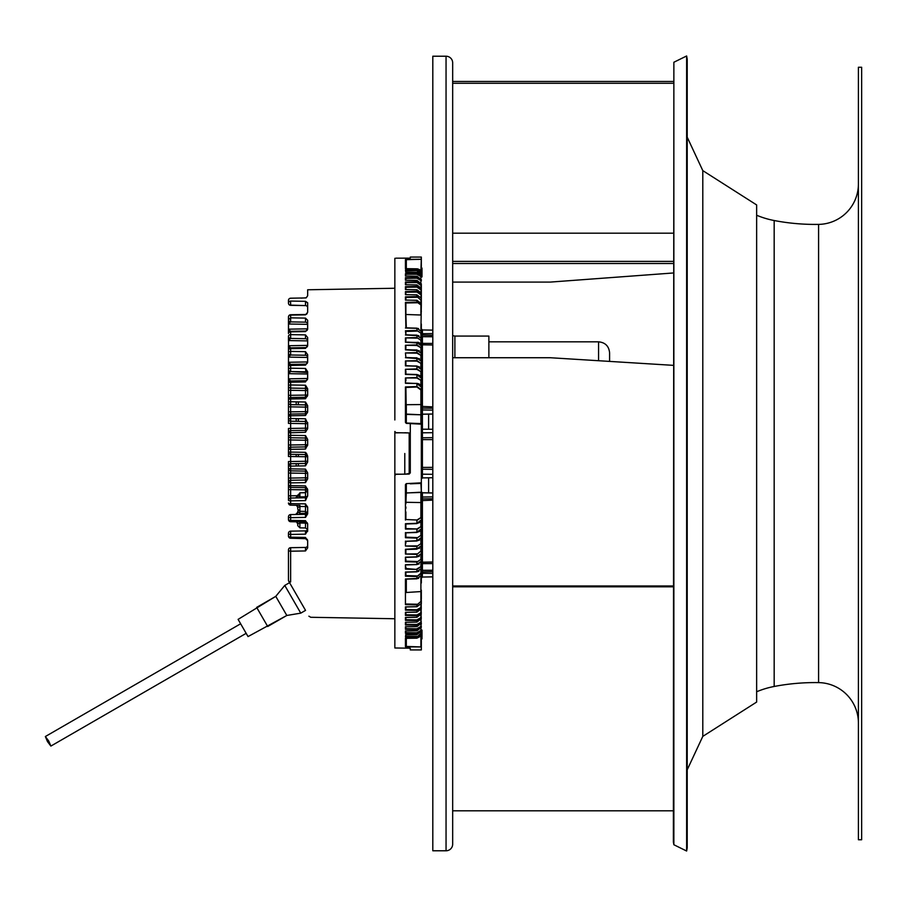 <?xml version="1.0" encoding="UTF-8"?>
<svg xmlns="http://www.w3.org/2000/svg" width="907" height="907" viewBox="0 0 907 907"><rect width="100%" height="100%" fill="white"/><g stroke="black" fill="none" stroke-linecap="round" stroke-linejoin="round"><path stroke-width="1.36" d="M488.873 357.732L488.873 336.078L454.883 336.078L454.883 357.732M609.595 361.405L609.595 352.857L609.595 361.405M428.614 414.148L428.614 429.204M428.614 477.796L428.614 492.864M404.783 453.5L404.783 474.134M305.5 500.607L307.666 495.562A2.211 2.211 -121.6 0 1 305.5 497.773L305.5 500.607L290.637 500.879L290.637 505.154A2.211 2.211 -58.4 0 1 288.46 502.954A2.211 0.68 0 0 0 290.637 503.623L305.5 503.884L305.5 505.414L305.5 503.884L307.666 507.523L307.666 513.861L307.666 512.115L307.666 513.861L305.5 517.387L290.637 517.659A2.211 0.862 180 0 1 288.46 516.786A2.211 2.211 -121.6 0 1 290.637 514.586L305.5 514.326L290.637 514.586L290.637 521.706A2.211 2.211 0 0 1 288.46 519.507L288.46 519.507A2.211 2.211 0 0 0 290.637 521.706L305.5 521.967L305.5 520.663L290.637 520.403A2.211 0.907 0 0 1 288.46 519.507L288.46 519.507A2.211 2.211 0 0 0 290.637 521.706L290.637 520.403M305.5 521.967L305.5 523.112A2.211 1.066 180 0 1 307.666 524.178A2.211 2.211 0 0 0 305.5 521.967A2.211 2.211 0 0 1 307.666 524.178L305.5 520.663L305.5 521.967L298.562 521.854M307.439 523.203A2.211 2.211 0 0 1 307.666 524.178L307.575 531.513M307.666 528.736A2.211 2.211 0 0 1 305.5 530.878L305.5 534.166L290.637 534.438L305.5 534.166L307.666 530.436M290.864 551.207L305.5 550.946L307.666 547.873L307.666 540.64L305.5 537.443L305.5 538.52L290.637 538.259A2.211 2.211 0 0 1 288.46 536.06A2.211 1.134 0 0 0 290.637 537.182L305.5 537.443L305.5 538.52L307.666 540.719L307.428 539.733M290.637 551.218L290.637 581.943C317.371 628.891 317.371 628.891 290.637 581.943A2.211 1.735 180 0 1 288.46 580.208L288.46 549.891A2.211 2.211 58.4 0 1 290.637 547.692L305.5 547.431A2.211 2.211 0 0 0 307.666 545.22A2.211 2.211 0 0 1 305.5 547.431L305.5 550.946L305.5 547.431L290.637 547.692L290.637 551.218A2.211 1.315 180 0 1 288.46 549.891M394.851 484.894L394.851 462.332M288.46 444.974L288.46 432.82A2.211 2.211 0 0 1 290.637 430.621L290.637 428.421L288.46 428.421L288.46 449.373L290.637 449.328L290.637 454.305L305.5 454.566L290.637 454.305A2.211 2.211 -58.4 0 1 288.46 452.094A2.211 2.211 0 0 0 290.637 454.305L290.637 456.516L290.637 454.305A2.211 2.211 -58.4 0 1 288.46 452.094L288.46 449.373A2.211 2.211 0 0 1 290.637 447.174L290.637 444.974L288.46 444.974L288.46 456.516L290.637 456.516L290.637 463.726L290.637 461.527L288.46 461.527L288.46 465.937A2.211 2.211 -128 0 1 290.637 463.726L305.5 463.466L290.637 463.726L290.637 466.107L305.5 465.847L307.666 462.026L307.666 456.164L306.566 453.5L305.5 452.344L290.637 452.083L290.637 449.328L305.5 449.067L307.666 444.713A2.211 2.211 0 0 1 305.5 446.913L290.637 447.174L305.5 446.913L305.5 449.067M305.5 469.123L290.637 468.862L290.637 470.858L305.5 471.118L305.5 469.123L307.666 472.932L307.666 478.851L305.5 482.626L290.637 482.887L290.637 485.642L290.637 482.887L288.46 482.49L288.46 489.292M299.9 495.664L290.637 495.823L290.637 498.034A2.211 2.211 0 0 0 288.46 500.233L288.46 495.823L288.46 500.233A2.211 2.211 0 0 1 290.637 498.034L305.5 497.773L290.637 498.034L290.637 495.823L288.46 495.823L288.46 489.621L290.637 489.621L290.637 487.41L290.637 489.621L307.666 489.882A2.211 2.211 0 0 0 305.5 487.671L290.637 487.41L305.5 487.671A2.211 2.211 0 0 1 307.666 489.882L305.5 485.903L290.637 485.642L290.637 487.41A2.211 2.211 -50.9 0 1 288.46 485.211L290.637 485.642M307.666 489.655L307.666 495.562A2.211 2.211 -121.6 0 1 305.5 497.773A2.211 2.211 0 0 0 307.666 495.562A2.211 1.236 180 0 1 305.5 496.798L305.5 497.773A2.211 2.211 0 0 0 307.666 495.562M288.46 386.926L288.46 369.33A2.211 1.156 0 0 1 290.637 368.185L290.637 371.541A2.211 2.211 -155.8 0 1 288.46 369.33L288.46 366.564M288.46 420.032L288.46 416.268A2.211 2.211 0 0 1 290.637 414.068L290.637 415.769L305.5 415.508L305.5 413.807L290.637 414.068L305.5 413.807L305.5 407.107L307.666 407.107L307.666 405.644L305.5 402.005L290.637 401.744L290.637 395.305L290.637 397.515L288.743 398.649A2.211 2.211 0 0 1 290.637 397.515L290.637 398.989A2.211 0.737 180 0 0 288.46 399.726A2.211 2.211 0 0 1 290.637 397.515L305.5 397.255L290.637 397.515L305.5 397.255L305.5 390.554L307.666 390.554L307.666 388.706L305.5 385.226L290.637 384.965L290.637 382.21A2.211 0.964 180 0 0 288.46 383.173L288.46 421.71M288.46 461.527L288.46 482.49A2.211 2.211 0 0 1 290.637 480.279A2.211 2.211 0 0 0 288.46 482.49L288.46 485.551M288.46 499.904L288.46 499.179M288.46 497.524L288.46 496.855M288.46 487.943L288.46 486.503M288.46 482.161L288.46 481.436M288.46 479.78L288.46 479.1M288.46 478.08L288.46 473.069L290.637 473.069L290.637 470.858A2.211 2.211 129.1 0 1 288.46 468.658L290.637 468.862L290.637 478.08L288.46 478.08L288.46 482.49M288.46 472.025L288.46 470.744M288.46 469.69L288.46 465.926L290.637 466.107L290.637 468.862M288.46 465.608L288.46 464.883M288.46 463.228L288.46 462.547M288.46 455.473L288.46 454.192M288.46 453.137L288.46 452.423M288.46 449.056L288.46 448.33M288.46 446.675L288.46 445.995M288.46 432.503L288.46 431.777M288.46 430.122L288.46 429.442M288.46 415.95L288.46 415.225M288.46 413.569L288.46 412.889M290.637 414.068L288.743 415.202A2.211 2.211 0 0 1 290.637 414.068L290.637 411.857L288.46 411.857L288.46 405.146M288.46 403.479L288.46 398.672M288.46 397.017L288.46 396.336M288.46 385.883L288.46 385.883A2.211 0.93 0 0 1 290.637 384.965L290.637 388.094L305.5 388.355L290.637 388.094A2.211 2.211 24.1 0 1 288.46 385.883A2.211 2.211 0 0 0 290.637 388.094L290.637 390.305L290.637 388.094A2.211 2.211 24.1 0 1 288.46 385.883L288.46 390.305L290.637 390.305L290.637 395.305L288.46 395.305L288.46 388.593M307.666 372.063L307.666 378.502L305.5 381.949L305.5 380.702L290.637 380.963A2.211 2.211 0 0 0 288.46 383.173L288.46 383.117M288.46 379.387L288.46 347.075M288.46 330.522L288.46 324.014L288.46 329.173L290.637 331.304L305.5 331.044L290.637 331.871A2.211 1.644 0 0 0 288.46 333.515L288.46 329.173L288.46 333.515A2.211 2.211 0 0 1 290.637 331.304A2.211 2.211 0 0 0 288.46 333.515L288.46 333.459M288.46 316.951A2.211 1.871 0 0 1 290.637 315.092L305.5 314.491L290.637 314.752A2.211 2.211 0 0 0 288.46 316.951L288.46 324.014L290.637 321.883L305.5 322.144L290.637 321.883A2.211 2.211 149.4 0 1 288.46 319.672A2.211 2.211 0 0 0 290.637 321.883L290.637 317.847L288.46 319.672M288.46 336.225L288.46 340.567L290.637 338.436A2.211 2.211 -58.4 0 1 288.46 336.225A2.211 1.61 0 0 1 290.637 334.626L290.637 338.436L305.5 338.696L290.637 338.436A2.211 2.211 -58.4 0 1 288.46 336.225M288.46 350.068L288.46 345.726L290.637 347.857L305.5 347.596L290.637 347.857A2.211 2.211 0 0 0 288.46 350.068A2.211 2.211 -121.6 0 1 290.637 347.857L290.637 348.651A2.211 1.417 180 0 0 288.46 350.068L288.46 366.621A2.211 1.19 0 0 1 290.637 365.43L290.637 368.185L305.5 368.446L305.897 371.847M297.564 371.666L305.489 371.802A2.211 2.211 0 0 1 307.666 374.001L307.666 378.514A2.211 2.211 0 0 1 305.5 380.702L290.637 380.963L288.517 378.831L288.517 373.673L290.637 371.541L306.997 372.426A2.211 2.211 0 0 1 307.666 374.001L306.985 372.448L305.489 371.802L290.637 371.541A2.211 2.211 -155.8 0 1 288.46 369.33M288.46 366.621L288.46 366.621A2.211 2.211 0 0 1 290.637 364.41L305.5 364.149L305.5 365.17L307.666 361.938A2.211 2.211 58.4 0 1 307.666 362.052A2.211 2.211 58.4 0 0 307.666 361.938L307.666 354.671L305.5 351.667L290.637 351.406L290.637 354.988A2.211 2.211 -58.4 0 1 288.46 352.778A2.211 1.383 0 0 1 290.637 351.406L290.637 348.651L305.5 348.39L307.666 345.386A2.211 2.211 58.4 0 1 307.643 345.726A2.211 2.211 58.4 0 0 307.666 345.386L307.666 337.529L305.5 334.887L290.637 334.626L290.637 331.871L305.5 331.611L307.666 328.833A2.211 2.211 -121.6 0 1 307.598 329.366A2.211 2.211 -121.6 0 0 307.666 328.833L307.666 320.262L305.5 318.108L290.637 317.847L290.637 315.092L305.5 314.842L307.666 312.28L306.747 314.071A2.211 2.211 0 0 1 305.5 314.491L305.5 314.491A2.211 2.211 0 0 0 306.747 314.071M288.46 352.778A2.211 2.211 -58.4 0 0 290.637 354.988L305.5 355.249A2.211 2.211 121.6 0 1 307.666 357.449A2.211 2.211 0 0 0 305.5 355.249L290.637 354.988L288.517 357.12L288.517 362.278L290.637 364.41L305.5 364.149A2.211 2.211 0 0 0 307.643 362.267M307.666 307.541L307.666 306.793M307.666 305.41L307.666 304.242M288.46 303.119L288.46 300.41L288.46 303.119A2.211 2.211 0 0 0 288.471 303.278A2.211 2.211 0 0 1 290.637 301.056L305.5 301.328L307.666 302.745L307.666 312.28M305.636 302.791L305.5 305.591A2.211 2.211 0 0 1 307.666 307.779M307.666 307.79A2.211 2.211 0 0 0 305.5 305.591L305.5 301.328L292.371 301.09M307.666 371.723L305.5 368.446M288.709 382.153L288.46 383.162A2.211 2.211 0 0 1 290.637 380.963L290.637 382.21L305.5 381.949M307.666 388.706L307.666 395.123L305.5 398.729L290.637 398.989L290.637 404.647A2.211 2.211 121.6 0 1 288.46 402.436A2.211 0.703 0 0 1 290.637 401.744M307.666 405.644L307.666 411.789L305.5 415.508M288.46 428.421L288.46 432.832L305.5 432.288L305.5 430.36L290.637 430.621L305.5 430.36L305.5 423.671L307.666 423.671L305.5 418.785L290.637 418.524L290.637 406.858L288.46 406.858L288.46 402.436A2.211 2.211 121.6 0 0 290.637 404.647L305.5 404.907A2.211 2.211 0 0 1 307.666 407.107A2.211 2.211 0 0 0 305.5 404.907L290.637 404.647L290.637 406.858L290.637 404.647L305.5 404.907L305.5 407.107L290.637 406.858M307.666 422.526L307.666 428.489L305.5 432.288M307.666 445.235L307.666 439.373L305.5 435.564L290.637 435.303L290.637 437.752A2.211 2.211 -76.4 0 1 288.46 435.541L290.637 435.303L290.637 423.41L288.46 423.41L288.46 419L290.637 418.524L290.637 421.199A2.211 2.211 106.7 0 1 288.46 418.989L288.46 418.989A2.211 2.211 106.7 0 0 290.637 421.199L305.5 421.46L305.5 418.785M307.666 295.727L306.203 297.813L307.666 295.727L307.666 289.775L394.851 288.256M306.441 297.711L306.203 297.813A2.211 2.211 0 0 1 305.5 297.938A2.211 2.211 0 0 0 306.203 297.813L301.124 298.131M290.546 305.126L305.5 305.591L290.637 305.33A2.211 2.211 0 0 1 288.551 303.732A2.211 2.211 0 0 0 290.637 305.33L290.591 301.283M288.46 300.398L288.46 300.398A2.211 2.097 180 0 1 290.637 298.312L290.637 298.199A2.211 2.211 -153.9 0 0 288.46 300.41A2.211 2.211 -149.4 0 1 290.637 298.199L305.5 297.938M299.344 505.312L298.528 505.301M305.5 505.414L305.5 506.56A2.211 1.066 180 0 1 307.666 507.625A2.211 2.211 0 0 0 305.5 505.414A2.211 2.211 0 0 1 307.666 507.625A2.211 2.211 0 0 0 307.133 506.185A2.211 2.211 0 0 1 307.666 507.625L307.654 507.455M305.523 515.856L305.5 513.351A2.211 1.236 180 0 0 307.45 512.648M297.405 505.278L295.569 505.244A2.211 2.211 0 0 1 297.734 507.455L297.734 509.099L297.734 507.455L299.9 506.469L299.9 513.441L305.5 513.351L305.5 511.401L307.53 512.852A2.211 2.211 0 0 1 306.113 514.224M296.85 514.473L290.637 514.586A2.211 2.211 0 0 0 288.46 516.786L288.46 519.507M295.739 514.496L298.981 514.439M299.14 514.428L305.5 514.326A2.211 2.211 0 0 0 307.666 512.115M297.757 514.462L302.893 514.371M305.648 514.314A2.211 2.211 0 0 1 305.5 514.326L305.5 517.387M299.344 521.865L295.569 521.797A2.211 2.211 0 0 1 297.734 524.008L299.9 523.022L299.9 527.851L297.734 525.652L297.734 524.008L297.734 525.652M297.326 521.831L290.637 521.706L299.9 521.876L299.9 523.022L305.5 523.112L305.5 527.953L307.53 529.405M298.834 521.854L296.011 521.808M307.666 529.677L307.666 528.928L307.666 529.677M307.666 528.668L307.666 528.668A2.211 2.211 0 0 1 305.5 530.878L290.637 531.139L305.5 530.878L290.637 531.139L290.637 534.438A2.211 1.088 180 0 1 288.46 533.339A2.211 2.211 179.3 0 1 290.637 531.139L290.637 531.139A2.211 2.211 0 0 0 288.46 533.339L288.46 536.06A2.211 2.211 0 0 0 290.637 538.259L306.317 538.69M288.46 533.339A2.211 1.088 180 0 0 290.637 534.438L290.637 538.259M307.666 540.64L305.5 538.52L307.666 540.64L305.5 538.52L307.065 539.223M307.666 542.919L307.666 547.873M293.403 589.357L288.766 581.319C315.273 627.247 315.273 627.247 288.766 581.319A2.211 2.211 0 0 1 288.46 580.208M288.755 581.319L288.766 581.319A2.211 1.621 -30 0 0 290.637 581.943M305.546 610.388L300.761 613.143L305.546 610.388L289.537 582.668L284.764 585.423L300.761 613.143L286.816 615.468L248.03 636.578L238.099 619.379L275.773 596.352L284.764 585.423M305.512 479.814L306.362 479.826L305.512 479.814M296.192 466.005L296.192 463.636L296.192 466.005M296.192 456.606L296.192 454.407L296.192 456.606M296.192 347.755L296.192 348.549M296.192 401.835L296.192 404.749M296.192 418.615L296.192 421.302M306.362 388.547L305.512 388.559L306.362 388.547M48.706 740.962L50.871 746.076L47.515 741.643L45.35 736.529L48.706 740.962M238.926 620.807L247.203 635.149M262.18 616.941L267.701 626.499L286.816 615.468L275.773 596.352L256.658 607.384L262.18 616.941M300.761 613.143L286.816 615.468M305.5 534.166L305.5 530.878M297.734 524.008L296.691 522.126M303.528 514.36L299.9 514.416L299.9 513.441L297.734 511.571L297.734 512.285A2.211 2.211 0 0 1 297.655 512.863M297.734 512.353L295.58 514.496A2.211 2.211 0 0 0 297.734 512.285L298.12 510.335M298.834 505.301L290.637 505.154A2.211 2.211 -58.4 0 1 288.46 502.954M296.396 505.256L299.9 505.324L299.9 506.469L305.5 506.56L305.5 511.401L299.9 511.299L297.734 509.099M406.291 259.391L405.44 259.549L405.882 259.98L406.291 259.391L421.29 259.3L421.336 257.066L421.336 276.896L421.993 276.93L421.993 268.098L421.336 268.098M409.204 457.91L409.204 474.055L410.293 472.83L410.293 434.17L409.216 432.945L395.928 432.684L394.851 431.471L394.851 432.866L401.155 432.786M404.783 432.741L409.193 432.945M409.193 474.055L409.193 433.489L409.193 473.511L404.783 474.259M401.155 474.214L394.851 474.134L394.851 475.517M394.851 432.866L394.851 474.134M421.336 482.841L406.291 483.624L421.336 482.853L421.336 457.91L421.993 457.91L421.336 415.202L421.336 553.576L416.914 556.819L419.261 556.286M288.755 464.838A2.211 2.211 0 0 0 288.46 465.937A2.211 2.211 0 0 1 290.637 463.726L305.5 463.466A2.211 2.211 0 0 0 307.666 461.266L307.666 456.777A2.211 2.211 -160.4 0 0 305.5 454.566A2.211 2.211 0 0 1 307.666 456.777L305.5 454.566L305.5 452.344M307.666 461.266A2.211 2.211 0 0 1 305.5 463.466L305.5 461.266L307.666 461.266A2.211 2.211 0 0 1 305.5 463.466L305.5 465.847M307.666 473.329L307.666 473.329A2.211 2.211 0 0 0 305.5 471.118L290.637 470.858L305.5 471.118A2.211 2.211 0 0 1 307.666 473.329L305.5 473.329L305.5 471.118M305.5 480.018A2.211 2.211 0 0 0 307.666 477.819A2.211 2.211 0 0 1 305.5 480.018L305.5 477.819L307.666 477.819A2.211 2.211 0 0 1 305.5 480.018L290.637 480.279L305.5 480.018L305.5 482.626M305.5 496.798L299.9 496.889L305.5 496.798L305.5 485.903M305.5 497.773L290.637 498.034L290.637 500.879A2.211 0.635 180 0 1 288.46 500.233M295.648 497.943L298.675 497.886M297.734 495.8L295.58 497.943A2.211 2.211 0 0 0 297.734 495.732A2.211 2.211 0 0 1 297.655 496.299M299.9 496.889L297.734 495.732L299.9 492.807L299.9 497.864M290.637 487.41A2.211 2.211 0 0 1 288.46 485.211L288.46 489.621M288.743 481.424L290.637 480.279L290.637 478.08L290.637 482.887M290.637 449.328L290.637 444.974L307.666 444.713A2.211 2.211 -19 0 1 305.5 446.913L305.5 440.224L307.666 440.224A2.211 2.211 0 0 0 305.5 438.013L290.637 437.752L290.637 439.963L288.46 439.963L288.46 435.553A2.211 2.211 -76.4 0 0 290.637 437.752L305.5 438.013L305.5 435.564M305.5 430.36A2.211 2.211 0 0 0 307.666 428.161A2.211 2.211 0 0 1 305.5 430.36A2.211 2.211 0 0 0 307.666 428.161L290.637 428.421M290.637 423.41L290.637 421.199L305.5 421.46A2.211 2.211 0 0 1 307.666 423.671A2.211 2.211 0 0 0 305.5 421.46L305.5 423.671L290.637 423.41L290.637 421.199L305.5 421.46L290.637 421.199M305.5 413.807A2.211 2.211 0 0 0 307.666 411.608A2.211 2.211 0 0 1 305.5 413.807A2.211 2.211 0 0 0 307.666 411.608L290.637 411.857M288.755 415.179A2.211 2.211 0 0 0 288.46 416.279L290.637 415.769L290.637 418.524M290.637 395.305L307.666 395.055A2.211 2.211 0 0 1 305.5 397.255A2.211 2.211 0 0 0 307.666 395.055A2.211 2.211 0 0 1 305.5 397.255L305.5 398.729M288.755 398.627A2.211 2.211 0 0 0 288.46 399.726L288.46 395.305M307.042 372.471A2.211 2.211 0 0 1 307.666 374.001L307.666 378.491A2.211 2.211 0 0 1 306.113 380.611A2.211 2.211 0 0 0 307.666 378.491L288.46 378.831L288.46 383.173M305.512 380.702A2.211 2.154 89 0 0 307.609 378.491L307.609 374.001L288.46 373.673M307.666 373.729L307.666 372.936M305.5 385.226L305.5 388.355A2.211 2.211 0 0 1 307.666 390.554A2.211 2.211 0 0 0 305.5 388.355L305.5 390.554L290.637 390.305M305.5 402.005L305.5 404.907L290.637 404.647M305.5 438.013L290.637 437.752L290.637 439.963L305.5 440.224L305.5 438.013A2.211 2.211 0 0 1 307.666 440.224L307.666 440.224M290.637 456.516L307.666 456.777L307.666 456.164M307.666 357.256L307.666 356.689M305.5 364.149A2.211 2.211 58.4 0 0 307.654 362.154A2.211 2.211 58.4 0 1 305.5 364.149L305.5 364.149A2.211 2.154 89 0 0 307.609 361.938L307.609 357.449A2.211 2.154 91 0 0 305.5 355.249L305.5 351.667M307.666 337.529L307.666 338.867L307.666 337.529M307.666 339.955L307.666 340.658M290.637 347.857L305.5 347.596A2.211 2.211 58.4 0 0 307.564 346.043A2.211 2.211 58.4 0 1 305.5 347.596L305.5 348.39M305.5 334.887L305.5 338.696A2.211 2.211 121.6 0 1 307.666 340.896A2.211 2.211 0 0 0 305.5 338.696L290.637 338.436M307.666 320.262L307.666 321.849M307.666 323.175L307.666 324.343A2.211 2.211 0 0 0 305.5 322.144A2.211 2.211 121.6 0 1 307.666 324.343L307.609 324.343A2.211 2.154 91 0 0 305.5 322.144L305.5 318.108M307.144 330.261A2.211 2.211 0 0 1 305.5 331.044L305.5 331.044A2.211 2.211 -121.6 0 0 307.416 329.842A2.211 2.211 -121.6 0 1 305.5 331.044L305.5 331.611M421.336 634.662L421.336 649.934L421.336 638.902L421.993 638.902L421.993 630.07L421.336 630.07M421.336 323.98L421.336 345.816C420.145 343.05 418.671 341.916 416.925 342.404L405.44 342.256L419.113 343.061M405.882 392.153L405.44 386.96L416.914 386.541L421.336 389.647L421.336 387.074L421.336 424.159L406.291 423.376L405.882 422.447L405.882 387.459L406.313 414.397L405.44 422.379L406.291 423.376M405.837 541.343L416.937 540.98L421.336 537.443L416.937 540.98L405.882 541.275L416.914 540.731L416.914 538.1L421.336 535.062L416.914 538.1L405.44 537.715L405.871 537.171L416.937 537.602M405.882 549.461L416.914 548.939L416.914 546.411L421.336 543.384L416.914 546.411L405.44 546.037L405.44 541.116L405.44 546.037L416.937 545.889M416.925 556.909L405.44 557.17L416.914 556.819L416.914 554.392L420.905 551.082L416.914 554.392L405.44 554.041L405.882 549.517L405.882 553.44M405.814 557.374L416.937 557.034L421.336 553.587L421.336 575.469L420.905 573.224L416.914 576.523L405.44 576.206L405.882 575.605L416.937 575.934M421.336 559.086L416.914 562.068L405.44 561.728L405.882 561.15L416.937 561.512M405.44 576.206L405.44 572.011L416.914 571.682L416.914 569.437L405.44 569.108L405.882 568.53L416.914 569.437L421.336 566.444M421.336 574.358L421.336 583.02M421.336 593.303L420.893 636.136L416.925 638.188L421.336 634.594L420.905 633.347L416.914 637.111L405.44 636.952L405.882 634.843M405.44 610.15L405.882 606.976L405.882 609.549L416.937 609.731L416.914 610.4L405.44 610.15L405.44 606.885L416.914 606.636L416.914 604.878L420.905 601.488L416.914 604.878L405.44 604.618L405.882 604.005L416.937 604.232M421.336 590.117L421.336 593.972L421.336 590.117M405.882 613.268L405.882 614.765L416.937 614.957L416.914 615.626L405.44 615.399L405.44 612.304L416.914 612.066L416.914 610.4L421.336 607.293L416.937 609.731M421.336 595.434L421.336 599.051L421.336 595.434M405.882 618.313L405.882 619.708L416.937 619.878L416.914 620.558L405.44 620.343L405.44 617.429L416.914 617.202L416.914 615.626L421.336 612.474M421.336 600.411L421.336 603.779L421.336 600.411M405.882 624.435L405.882 622.304L405.882 624.311L416.937 624.492L416.914 625.195L405.44 624.991L405.44 622.259L416.914 622.043L416.914 620.558L421.336 617.372L416.937 619.878M405.882 628.676L405.882 626.658L405.882 628.676L416.937 628.789L416.914 629.503L405.44 629.311L405.44 626.771L416.914 626.567L416.914 625.195L421.336 621.941M405.882 631L405.44 633.301L405.882 632.667L405.44 633.301L405.882 632.667L416.937 632.757L416.914 633.483L405.44 633.301L405.44 630.966L416.914 630.784L416.914 629.503L421.336 626.193M421.336 623.37L421.336 624.209M421.336 624.095L421.336 623.256M421.336 283.97L421.336 284.537M405.882 271.681L405.44 270.048L416.914 269.889L421.336 273.336L421.336 272.406L420.043 269.889L417.617 268.857L405.44 268.687L405.44 259.549M416.937 272.44L421.336 275.853L421.336 276.884L416.914 273.517L416.937 274.243L405.882 274.265L405.44 276.034L416.914 276.216L421.336 279.662L421.336 280.796L416.914 277.497L416.937 278.211L421.336 280.796M421.336 280.807L421.336 279.662L416.925 276.182L416.914 277.497L405.44 277.689L405.44 280.229L405.44 277.689L405.882 279.197M421.336 285.059L421.336 289.628L421.336 288.313L416.925 284.9L405.44 284.741L405.44 282.009L416.914 281.805L421.336 285.047L420.905 286.861M421.336 289.628L421.336 294.514L421.336 293.108L416.925 289.718L405.44 289.571L405.44 286.657L416.914 286.442L421.336 289.628L420.905 291.68M421.336 294.514L421.336 299.707L421.336 298.222L416.925 294.854L405.44 294.696L405.44 291.601L416.914 291.374L421.336 294.514L420.905 296.793M420.905 307.881L421.336 311.566M421.336 299.707L421.336 305.194L421.336 303.618L416.925 300.262L405.44 300.115L405.44 296.85L416.914 296.6L420.905 300.013L416.914 296.6L416.914 294.934L421.336 298.222M406.313 327.869L405.44 302.382L416.914 302.122L421.336 305.194L420.905 330.114M421.336 340.556L421.336 338.526L416.925 335.137L405.44 334.989L418.853 335.681M421.336 345.816L416.914 342.597L416.937 345.499L405.44 345.272L416.914 344.932L421.336 347.925L421.336 353.413L416.937 349.966L405.44 349.83L419.272 350.726M405.882 357.471L405.44 352.959L416.914 352.608L421.336 355.612L421.336 353.424L421.336 363.605L421.336 361.326L416.937 357.834L405.44 357.698L419.419 358.684M421.336 361.326L416.914 358.061L416.937 361.122L405.44 360.963L416.914 360.589L421.336 363.605L421.336 371.938L421.336 369.557L416.937 366.02L405.44 365.884L416.937 366.156L419.533 366.961M421.336 369.557L416.914 366.269L416.937 369.41L405.44 369.285L416.914 368.9L421.336 371.938L421.336 378.128M405.837 374.16L416.937 374.534C420.349 375.532 421.812 376.722 421.336 378.14L416.914 374.806L405.44 374.41L416.937 374.534L416.937 378.026L405.44 377.936L416.914 377.539L421.336 380.611L421.336 378.14L421.336 387.062C421.029 385.01 419.567 383.786 416.937 383.4L405.44 383.276L416.914 383.525L419.703 384.5M421.336 346.644L421.336 354.183M421.336 387.074L416.914 383.684L416.937 387.006L420.905 389.965L420.905 404.567L406.313 404.703L406.313 414.091L420.905 414.782L420.905 400.917M432.809 467.388L422.413 467.411L422.413 439.6L421.336 439.464L421.336 428.988M421.336 438.228L421.336 449.09M421.336 474.758L421.336 471.515M421.336 334.626L421.336 340.544L416.914 337.563L421.336 340.544M432.809 410.134L422.413 409.953A1.1 1.066 0 0 1 421.336 408.898L421.336 414.567M421.336 408.898L421.336 407.016A1.1 1.066 180 0 0 422.413 408.071L422.413 344.819A1.1 1.009 0 0 1 421.336 343.81L421.336 395.021M421.336 336.406L422.413 336.701L421.336 333.47L416.914 330.477L421.336 333.47M416.937 331.066L405.882 331.395L405.882 334.83L405.44 330.794L416.914 330.477L416.914 328.323L405.44 328.005L416.925 328.164L421.336 331.531L421.336 328.992M421.336 428.977L421.336 432.242M432.809 573.417L422.413 573.292L422.413 571.898L421.336 572.997L421.336 565.231M421.336 572.045L421.336 572.884M432.809 576.863L422.413 577.045L421.336 578.144L421.336 572.498M432.809 562.011L422.413 562.181L422.413 497.047A1.1 1.066 180 0 0 421.336 498.102L421.336 492.433L406.313 492.92L406.313 483.975L405.882 503.532M410.293 483.816L420.905 483.397L421.336 491.775M421.336 563.916L422.413 563.621L422.413 562.181A1.1 1.009 0 0 0 421.336 563.19L421.336 500.63L432.809 500.12M416.937 378.026L421.336 380.611M405.882 379.511L405.871 378.48M405.882 379.818L405.882 380.883M405.44 383.276L405.44 377.936M416.937 338.141L405.44 337.892L416.914 337.563L416.914 335.318L421.336 338.526M416.937 280.501L405.44 280.229M405.882 276L405.44 273.699L416.914 273.517L416.914 272.349L405.871 272.338L405.44 270.048L405.882 270.762L416.937 270.615L420.905 274.345M421.336 259.266L410.293 259.368M409.193 449.09L410.293 449.09L410.293 423.535L413.388 423.66M395.928 258.178L409.216 258.144M410.293 258.019L410.293 257.066L421.336 257.066M394.851 419.964L394.851 258.302M421.336 649.934L410.293 649.934L410.293 648.324L409.216 648.176L394.851 647.983L394.851 475.529L395.928 474.316L409.216 474.055M420.905 483.397L416.438 483.227M411.143 483.431L410.293 483.465M406.313 638.335L406.313 646.419L421.336 646.952L406.291 646.85L405.882 646.249L405.44 646.691L406.291 646.85M405.44 646.691L405.44 638.313L416.925 638.188L405.565 638.347M405.871 634.639L405.44 636.952L405.837 634.719L416.914 634.651L421.336 631.147L416.925 634.685L405.576 634.855M405.44 604.618L405.44 578.995L418.592 578.405M416.925 564.471L405.44 564.744L416.914 564.403L421.336 561.184L416.937 564.471L419.091 563.939M405.882 532.806L416.914 532.194L421.336 528.86L416.937 532.33L419.612 531.445M405.86 528.566L416.937 528.974L405.44 529.064L405.882 523.997M405.44 523.724L416.914 523.316L421.336 519.926L416.937 523.6L405.882 523.872L405.882 525.811L405.44 523.724L405.44 529.064M416.937 519.994L405.871 519.53L416.937 519.994L421.336 517.353L416.914 520.459L416.937 523.6L405.848 523.997M406.291 483.624L405.44 484.621L406.313 492.92L405.882 502.625L405.882 484.553L405.882 503.77M420.905 506.072L421.336 505.244M420.905 524.178L421.336 523.407L420.905 524.178M421.336 539.994L420.905 540.708L421.336 539.994M405.882 641.759L405.871 638.12M405.882 643.607L405.882 646.249L405.882 643.607M405.882 638.335L405.882 646.249M416.914 638.165L416.914 637.111L421.336 633.664M405.882 635.637L405.882 636.374L416.937 636.385M405.882 631.884L405.871 632.814M416.914 634.651L416.914 633.483L421.336 630.116L416.937 632.757M416.925 630.818L421.336 627.338L416.925 630.818L405.633 631M416.925 626.624L421.336 623.177L416.925 626.624L405.644 626.816M405.622 622.315L416.925 622.1L421.336 618.687L416.937 621.975M405.44 622.259L405.44 624.991L405.882 624.311M405.678 617.497L416.925 617.282L421.336 613.892L416.937 617.145M405.882 618.789L405.882 619.708M405.69 612.384L416.925 612.146L421.336 608.778L416.937 612.021M416.914 606.636L421.336 603.382L416.925 606.738L405.69 606.976M405.882 579.142L405.882 590.253M420.905 562.896L421.336 562.227M405.78 579.142L416.925 578.836L421.336 575.469L416.914 578.677L416.914 576.523L421.336 573.53M416.937 578.711L405.882 579.04M405.882 572.17L405.882 575.594M420.905 555.832L421.336 555.152M405.792 572.181L416.925 571.864L421.336 568.474L416.914 571.682L418.875 571.319M416.937 571.739L405.882 572.079M416.937 568.87L421.336 566.456M405.882 567.011L405.882 568.53M420.905 548.44L421.336 547.737M405.803 564.925L416.925 564.596L416.914 562.068L421.336 559.075M405.882 561.15L405.882 559.131M416.937 553.848L405.44 554.041L405.44 549.302L419.397 548.327M420.905 532.624L421.336 531.887M405.826 549.517L416.937 549.166L421.336 545.674L416.937 549.03M416.937 540.855L419.522 540.05M405.882 541.298L405.882 543.134M405.882 532.84L405.871 537.171M416.925 532.33L405.882 532.726M405.837 532.84L416.937 532.466L416.914 529.461L421.336 526.389L416.937 528.974M405.882 525.811L405.882 528.475M416.937 523.475L419.692 522.5M406.313 502.297L421.336 502.569M420.905 492.218L405.882 493.023M405.882 506.979L405.882 508.373M405.871 519.53L405.882 511.899M409.204 432.945L409.204 449.09M420.905 404.567L420.905 414.465L421.336 404.431M416.937 387.006L405.882 387.459M420.905 391.654L421.336 392.459M416.937 369.41L421.336 371.938M405.882 371.303L405.882 374.149M420.905 382.822L421.336 383.582L420.905 382.822M416.937 361.122L421.336 363.605M405.882 361.508L405.882 365.702M405.882 363.798L405.882 365.725M420.905 374.376L421.336 375.113L420.905 374.376M421.336 353.424L416.914 350.181L416.937 353.152L421.336 355.612M405.882 357.607L405.44 352.959L416.937 353.152M421.336 367.006L420.905 366.292M416.937 345.499L421.336 347.925M405.882 348.175L405.44 349.83L405.882 348.175M405.882 345.839L405.882 347.869M420.905 358.56L421.336 359.263M405.882 338.458L405.882 340.692M405.882 340.76L405.882 339.989M420.905 351.168L421.336 351.848M405.882 334.921L405.44 330.794M416.937 328.289L418.524 328.572M420.905 344.104L421.336 344.773M405.44 302.382L405.882 327.96M416.937 302.768L405.882 302.995L405.882 327.858M421.336 305.194L416.914 302.122L416.914 300.364L421.336 303.618M416.937 297.269L405.882 297.462L405.882 300.024L405.44 296.85M421.336 293.108L416.914 289.798L416.937 292.043L405.882 292.235L405.44 291.601L405.882 293.789M416.937 292.043L420.905 294.832M405.44 286.657L405.882 287.292L405.44 286.657M421.336 288.313L416.914 284.957L416.937 287.122L420.905 289.934M416.937 287.122L405.882 287.292M405.61 280.184L416.925 280.376L421.336 283.823L416.914 280.433L416.937 282.508L420.905 285.365M416.937 282.508L405.882 282.689L405.882 284.696L405.882 282.61M405.44 284.741L405.44 282.009L405.882 282.689M416.937 278.211L405.882 278.324M421.336 276.884L416.937 274.243M405.44 273.699L405.44 276.034M405.882 271.17L405.871 272.338L405.882 271.17M416.937 268.937L421.336 272.406M406.313 268.665L406.313 259.674L421.29 259.3L420.905 270.876M405.882 268.665L405.882 259.98M405.882 264.266L405.882 268.914M452.672 844.156L452.672 62.844A6.621 6.621 0 0 0 446.051 56.223L432.809 56.223L432.809 850.777L446.051 850.777A6.621 6.621 0 0 0 452.672 844.156M452.672 306.453L452.672 317.212M446.051 56.223L446.051 850.777M673.867 62.254L673.379 842.025L673.867 844.746L686.633 851.027L686.633 55.973L673.867 62.254L673.867 844.746M686.633 851.027L687.211 847.762L687.211 59.238L686.633 55.973M687.211 769.805L702.8 736.371L702.8 170.629L687.211 137.195M702.8 736.371L756.642 702.063L756.642 204.937L702.8 170.629M673.379 810.813L452.672 810.813M673.379 81.46L452.672 81.46M673.379 272.973L550.3 282.088L452.672 282.088M452.672 83.274L673.379 83.274M673.379 261.397L452.672 261.397M452.672 263.506L673.379 263.506M673.379 585.979L452.672 585.979M452.672 357.732L550.3 357.732L673.379 365.351M452.672 586.806L673.379 586.806M861.65 839.746L861.65 67.254L858.407 67.254L858.407 839.746L861.65 839.746M858.407 183.951A40.452 40.452 0 0 1 818.59 224.392A217.465 217.465 0 0 1 774.17 220.526A88.727 88.727 0 0 1 756.642 215.242M858.407 723.049A40.452 40.452 0 0 0 818.59 682.608A217.465 217.465 0 0 0 774.17 686.474A88.727 88.727 0 0 0 756.642 691.758M305.512 514.326L299.752 514.416M598.563 360.725L598.563 341.826L488.873 341.826M290.637 364.41L290.637 365.43L305.5 365.17M307.666 361.938L288.46 362.278M307.666 357.449L288.46 357.12M307.666 340.896L307.609 345.386A2.211 2.154 89 0 1 305.5 347.596A2.211 2.211 0 0 0 307.45 346.349M305.5 338.696A2.211 2.154 91 0 1 307.609 340.896L288.517 340.567L288.517 345.726L307.666 345.386M288.517 324.014L288.517 329.173L307.609 328.833L307.609 324.343L288.517 324.014M290.637 382.21L290.637 384.965M296.249 348.549L296.249 347.755M298.358 465.971L298.358 463.59M298.358 456.652L298.358 454.441M298.358 421.336L298.358 418.66M298.358 404.783L298.358 401.88M290.591 531.921L290.637 531.139M290.637 517.659L290.603 515.029M290.637 489.621L290.637 495.823M290.637 473.069L305.5 473.329L305.5 477.819L290.637 478.08M288.46 456.516L288.46 452.105L290.637 452.083M290.637 439.963L290.637 444.974M305.5 388.355L290.637 388.094M290.637 461.527L305.5 461.266L305.5 454.566M305.5 331.044A2.211 2.154 89 0 0 307.609 328.833L307.666 328.833M420.905 380.929L420.905 385.543M405.44 386.96L405.44 422.379M405.44 369.285L405.44 374.41M405.44 360.963L405.44 365.884M405.44 345.272L405.44 349.83M405.44 337.892L405.44 342.256M405.565 268.653L416.925 268.812L416.937 270.615M405.44 564.744L405.44 569.108M405.44 557.17L405.44 561.728M405.44 532.59L405.44 537.715M405.44 484.621L405.44 520.04M420.905 636.124L420.905 646.51M420.905 632.655L420.905 633.347M420.905 628.812L420.905 629.798M421.336 626.204L416.937 628.789M420.905 624.64L420.905 625.887M421.336 621.953L416.937 624.492M420.905 620.139L420.905 621.635M420.905 615.32L420.905 617.066M421.336 612.486L416.937 614.957M420.905 610.207L420.905 612.168M420.905 604.799L420.905 606.987M420.905 576.886L420.905 601.488M421.336 591.545L406.313 592.498L406.313 579.131M420.905 569.891L420.905 573.224M420.905 562.612L420.905 566.138M420.905 555.027L420.905 558.757M420.905 547.136L420.905 551.082M420.905 538.917L420.905 543.078M420.905 530.368L420.905 534.745M420.905 521.457L420.905 526.071M420.905 492.535L420.905 517.035M410.293 414.51L420.905 414.782L420.905 423.603L410.293 423.184M420.905 423.603L406.313 423.025L406.313 414.397L420.905 414.782M416.937 383.525L405.848 383.003M416.937 374.67L419.624 375.555M420.905 372.255L420.905 376.632M416.937 366.156L405.837 365.657M420.905 363.922L420.905 368.083M416.937 357.97L405.826 357.483M420.905 355.918L420.905 359.864M416.937 350.102L405.814 349.626M420.905 348.243L420.905 351.973M416.937 342.529L405.803 342.075M420.905 340.862L420.905 344.388M416.937 335.261L405.792 334.819M420.905 333.776L420.905 337.109M420.905 305.512L420.905 315.012L406.313 314.502M416.937 300.398L405.633 300.024M420.905 300.013L420.905 302.201M416.937 294.979L405.633 294.616M416.937 289.855L405.622 289.503M416.937 285.025L405.622 284.685M420.905 281.113L420.905 282.36M416.937 276.306L405.576 276M420.905 277.202L420.905 278.188M421.336 275.853L416.925 272.315L405.599 272.145M421.336 433.58A1.1 0.771 180 0 1 422.413 432.809L422.413 408.071L432.809 408.252M432.809 439.623L422.413 439.6L422.413 437.786A1.1 0.771 0 0 0 421.336 438.557M432.809 437.65L422.413 437.786L422.413 432.809L432.809 432.684M421.336 468.454A1.1 0.771 180 0 0 422.413 469.225L422.413 467.411L421.336 467.536M432.809 474.316L422.413 474.191L422.413 469.225L432.809 469.35M432.809 477.728L422.413 477.91L422.413 474.191A1.1 0.771 0 0 1 421.336 473.42M432.809 429.272L422.413 429.204M432.809 344.989L422.413 344.819L422.413 343.379L421.336 343.084M432.809 343.436L422.413 343.379L422.413 336.701L432.809 336.746M432.809 406.88L421.336 406.381M432.809 413.989L422.413 414.17L421.336 415.361M421.37 334.298A1.1 0.794 180 0 1 422.413 333.708L422.413 335.182M432.809 335.284L422.413 335.102L422.413 330.057M422.413 333.708L432.809 333.583M422.413 329.955L421.336 328.856L422.413 329.955L432.809 330.137L422.413 329.955M422.288 577.056L422.413 573.292A1.1 0.794 0 0 1 421.37 572.702M432.809 498.748L422.413 498.929A1.1 1.066 0 0 0 421.336 499.984M432.809 570.254L422.413 570.299L422.413 563.621L432.809 563.576M422.413 571.807L422.413 570.299L421.336 570.594M432.809 493.011L422.413 492.83L421.336 491.651M432.809 496.866L422.413 497.047L422.413 492.75L432.809 492.932M818.59 224.392L818.59 682.608M774.17 220.526L774.17 686.474M454.883 336.078L452.672 335.624M598.563 341.826C605.264 342.472 608.948 346.157 609.595 352.857M308.89 616.182L310.761 617.282L394.851 618.744M307.666 305.024L307.666 306.181M288.494 303.505A2.211 2.211 0 0 0 290.637 305.33A2.211 2.211 0 0 1 288.494 303.505M305.5 305.591L290.637 305.33M307.666 530.833L307.666 530.244M296.192 398.887L296.192 398.23M50.871 746.076L246.16 633.335M240.638 623.778L45.35 736.529M237.532 638.313L225.469 645.274M206.569 656.18L130.971 699.841M229.505 630.206L216.285 637.836M200.583 646.895L125.427 690.295M299.9 527.851L305.5 527.953M297.734 512.285L297.734 511.571M297.734 507.455L296.691 505.573M409.193 457.91L410.293 457.91M288.46 473.069L288.46 468.658A2.211 2.211 0 0 0 289.276 470.37M296.872 497.92L297.847 497.898M297.734 495.732L297.734 495.018M299.9 492.807L305.5 492.716L307.666 490.506M290.637 498.034L288.743 499.167M290.637 463.726L288.743 464.872M305.5 446.913L307.666 444.713A2.211 2.211 0 0 1 305.5 446.913M290.637 447.174L288.743 448.307M290.637 430.621L288.743 431.755M288.46 411.857L288.46 416.268M307.666 356.632L307.666 357.279M307.666 340.023L307.666 340.715M307.666 321.271L307.666 322.552M307.666 323.561L307.666 324.184M405.882 634.934L405.882 636.385M421.336 630.116L421.336 631.147M405.882 631.499L405.882 632.735M405.882 627.939L405.882 628.721M405.882 618.257L405.882 619.742M421.336 491.798L421.336 492.433M405.882 399.057L405.882 412.107M405.882 374.206L405.882 370.816M421.336 331.531L416.925 328.164L405.78 327.858M405.882 288.755L405.882 287.258M405.882 279.118L405.882 278.279M422.413 477.91L421.336 479.009M422.413 429.09L421.336 427.991M432.809 414.068L422.413 414.25M421.336 578.144L422.413 577.045L421.347 577.997M432.809 571.716L422.413 571.898M673.379 233.19L452.672 233.19"/></g></svg>

